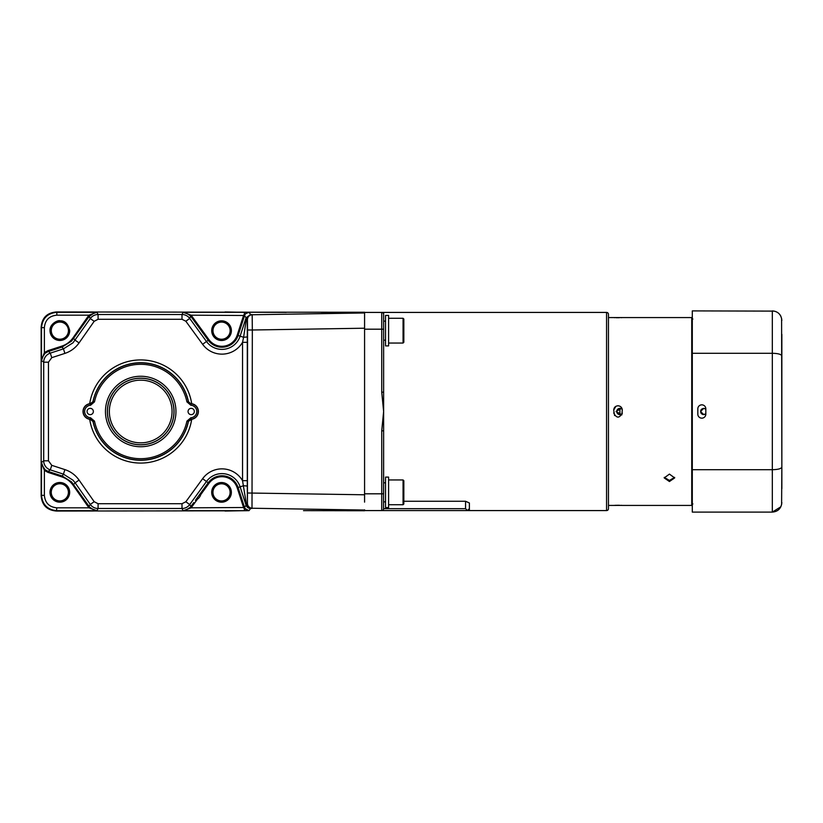 <?xml version="1.0" encoding="UTF-8"?>
<svg xmlns="http://www.w3.org/2000/svg" width="823" height="823" viewBox="0 0 823 823"><rect width="100%" height="100%" fill="white"/><g stroke="black" fill="none" stroke-linecap="round" stroke-linejoin="round"><path stroke-width="1.23" d="M385.545 507.575L385.545 477.093L388.59 477.093L388.59 507.575L385.545 507.575M403.836 330.661L403.836 342.286L403.064 343.047L403.064 318.275L403.836 319.036L403.836 330.661M403.836 334.015L403.836 337.368M385.545 345.907L385.545 315.425L388.59 315.425L388.59 345.907L385.545 345.907M403.836 492.339L403.836 503.964L403.064 504.725L403.064 479.953L403.836 480.714L403.836 492.339M621.869 414.751L616.036 411.5L621.869 408.249M619.894 414.648L619.894 408.352M364.579 314.674L364.579 312.246L239.256 312.226L249.009 312.318L250.603 314.509L252.177 314.756L364.579 312.966L364.579 502.133M364.579 497.277L364.579 334.899M383.631 314.304L383.631 312.421L364.579 312.421M383.631 411.5L381.728 392.16L383.631 392.16L383.631 314.324L383.631 411.5L381.728 430.841L383.631 430.841L383.631 411.5M364.579 510.579L467.474 510.579L465.561 508.676L465.561 501.269L469.377 502.956L469.377 508.676L469.377 502.956L469.377 508.676L467.464 510.579L469.377 510.579L469.377 508.696M381.728 430.841L381.728 493.81L383.631 493.81L383.631 430.841L383.549 509.231M382.345 510.476L381.728 510.579A1.903 1.903 0 0 0 383.631 508.676L465.561 508.676M403.836 501.269L465.561 501.269M383.631 314.324A1.903 1.903 0 0 0 381.728 312.421A1.903 1.903 0 0 1 383.631 314.324A1.903 1.903 0 0 0 381.728 312.421L606.561 312.421L606.561 510.579L469.377 510.579M606.561 312.421A1.903 1.903 0 0 1 608.464 314.324L608.464 508.676A1.903 1.903 0 0 1 606.561 510.579M469.172 509.53A1.903 1.903 0 0 1 467.464 510.579M619.75 414.638L618.947 414.494M618.834 414.463L617.754 413.794M617.641 413.691L617.157 413.053M617.147 413.012L616.859 412.292M618.834 408.537L618.279 408.805M618.238 408.825L617.219 409.854M617.168 409.936L616.859 410.698M622.219 413.619A3.148 3.148 0 0 1 616.756 411.5A3.148 3.148 0 0 1 622.219 409.381M175.957 411.5A35.245 35.245 0 0 1 140.702 446.745A35.245 35.245 0 0 1 105.457 411.5A35.245 35.245 0 0 1 140.702 376.255A35.245 35.245 0 0 1 175.957 411.5M186.914 421.139L190.874 417.734A6.245 6.245 0 0 0 196.769 411.5A6.245 6.245 0 0 0 190.874 405.266L190.957 403.846L188.313 401.573L186.914 401.861A47.209 47.209 0 0 0 94.491 401.861L93.092 401.573L90.458 403.846L90.53 405.266A6.245 6.245 0 0 0 84.635 411.5A6.245 6.245 0 0 0 90.53 417.734L94.491 421.139A47.209 47.209 0 0 0 186.914 421.139L188.313 421.427L190.957 419.154L190.874 417.734M93.359 411.5A3.148 3.148 0 0 1 90.211 414.648A3.148 3.148 0 0 1 87.073 411.5A3.148 3.148 0 0 1 90.211 408.352A3.148 3.148 0 0 1 93.359 411.5M194.341 411.5A3.148 3.148 0 0 1 191.193 414.648A3.148 3.148 0 0 1 188.056 411.5A3.148 3.148 0 0 1 191.193 408.352A3.148 3.148 0 0 1 194.341 411.5M89.697 419.298A7.891 7.891 0 0 1 89.697 403.702A51.602 51.602 0 0 1 191.708 403.702A7.891 7.891 0 0 1 191.708 419.298A51.602 51.602 0 0 1 89.697 419.298L90.458 419.154L92.989 421.541L90.324 419.37M90.53 417.734L90.458 419.154A7.674 7.674 0 0 1 83.205 411.5A7.674 7.674 0 0 1 90.458 403.846L89.697 403.702M98.081 503.727L94.182 501.701L90.283 504.427A9.526 9.526 27.5 0 0 98.081 508.491L98.081 503.727L181.996 503.727L185.844 501.763L202.623 478.698L206.47 481.496A19.114 19.114 0 0 1 240.121 486.846L246.077 505.199L247.25 503.655C247.528 506.557 249.122 508.141 252.003 508.419L250.603 508.491L249.009 510.682L244.38 508.83L243.68 507.822L237.178 487.792L238.084 487.504L244.513 507.338L246.077 505.199A4.763 4.763 36 0 0 250.603 508.491L246.53 505.055L242.538 480.673L247.301 480.673L247.301 342.327L242.538 342.327L243.587 337.286L240.121 336.154A19.114 19.114 -9.1 0 1 206.47 341.504L189.702 318.429L191.121 315.178L183.107 312.318L181.996 314.509L98.081 314.509A9.526 9.526 152.5 0 0 90.283 318.573L94.182 321.299L98.081 319.273L181.996 319.273L185.844 321.237L189.702 318.429A9.526 9.526 -153 0 0 181.996 314.509L181.996 319.273M48.464 362.192L51.756 357.666L50.285 353.129A9.526 9.526 126 0 0 43.701 362.192L48.464 362.192L48.464 460.808L43.701 460.808A9.526 9.526 54 0 0 50.285 469.871L51.756 465.334L48.464 460.808M364.579 328.212L252.332 330.002L252.177 314.756C249.307 315.065 247.723 316.649 247.425 319.519L244.513 315.662L238.084 335.496L240.121 336.154L246.077 317.801L250.603 314.509L246.53 317.945L243.587 337.286L247.301 336.946L247.301 342.327M73.01 342.8L90.283 318.573L89.172 316.433L71.56 341.113L62.085 347.049L63.422 348.859L73.01 342.8M41.52 462.66L44.37 470.396L44.37 495.364C45.1 502.935 49.257 507.091 56.828 507.822L88.935 507.822L73.021 485.169C70.171 481.188 66.426 478.42 61.787 476.856L63.422 474.141L73.01 480.2L75.14 482.813L79.049 480.076C75.469 475.056 70.747 471.558 64.894 469.604L63.422 474.141L50.285 469.871L48.145 471.425L62.085 475.951L71.56 481.887L89.666 507.215L94.408 510.311L96.949 510.682L88.935 507.822L89.666 507.215M227.765 510.816L56.468 511.042C47.034 510.27 41.922 505.168 41.15 495.724L41.15 327.276C41.922 317.832 47.034 312.73 56.468 311.958L227.765 312.184M248.69 510.671L239.112 510.774M181.996 503.727L181.996 508.491L98.081 508.491L96.949 510.682L56.828 510.682C47.528 509.776 42.415 504.664 41.51 495.364L41.15 495.724M41.15 327.276L41.51 327.636C42.415 318.336 47.528 313.224 56.828 312.318L56.468 311.958M239.256 312.226L225.06 311.958M225.06 511.042L239.03 510.774M364.579 510.383L364.579 509.807M239.246 510.774L225.543 510.826M364.579 313.131L364.579 312.606M286.281 312.38L244.38 312.246M225.553 312.174L364.579 312.246L364.579 312.966M247.425 319.519L247.569 330.002L252.332 330.002L252.003 508.419M303.512 510.651L364.579 510.754L303.512 510.651M183.375 510.671L191.121 507.822L190.391 507.215L193.765 502.616M197.386 499.263L191.121 507.822L244.575 507.503L245.151 508.614L249.009 510.682M243.608 507.626L244.575 507.503M246.849 510.126L245.151 508.614L244.38 508.83L244.38 510.682L183.107 510.682L181.996 508.491A9.526 9.526 -27 0 0 189.702 504.571L185.844 501.763M185.576 510.332L190.391 507.215M203.713 488.934L195.442 500.302A9.043 9.043 0 0 0 201.182 492.421L208.209 482.762L206.47 481.496L189.702 504.571L191.564 507.266M212.951 492.36A8.569 8.569 0 0 1 221.531 483.79A8.569 8.569 0 0 1 230.101 492.36A8.569 8.569 0 0 1 221.531 500.94A8.569 8.569 0 0 1 212.951 492.36M68.402 492.339A8.569 8.569 0 0 1 59.832 500.909A8.569 8.569 0 0 1 51.263 492.339A8.569 8.569 0 0 1 59.832 483.759A8.569 8.569 0 0 1 68.402 492.339M41.829 464.738L44.977 469.666L48.145 471.425L47.847 472.33L44.37 470.396L44.977 469.666M230.131 330.661A8.569 8.569 0 0 1 221.552 339.241A8.569 8.569 0 0 1 212.982 330.661A8.569 8.569 0 0 1 221.552 322.091A8.569 8.569 0 0 1 230.131 330.661M243.68 315.178L244.38 314.17L245.151 314.386L244.575 315.497L191.121 315.178L208.97 339.683A16.028 16.028 0 0 0 237.178 335.208L243.68 315.178M248.741 312.329L245.748 313.686M244.575 315.497L243.608 315.374M190.391 315.785L185.576 312.668L183.107 312.318L244.38 312.318L244.38 314.17L249.009 312.318M247.301 336.946L247.25 319.345C247.476 316.495 249.071 314.911 252.003 314.581M237.178 487.792A16.028 16.028 123.4 0 0 208.98 483.317L208.209 482.762A16.974 16.974 123.4 0 1 238.084 487.504L243.587 485.714L247.301 486.054L247.425 503.481C247.723 506.351 249.307 507.935 252.177 508.244L364.579 510.044M68.432 330.64A8.569 8.569 0 0 1 59.853 339.21A8.569 8.569 0 0 1 51.283 330.64A8.569 8.569 0 0 1 59.853 322.06A8.569 8.569 0 0 1 68.432 330.64M50.018 330.64C49.442 323.984 58.145 319.715 60.13 320.805C64.945 320.651 68.144 323.933 69.698 330.64A9.835 9.835 0 0 1 59.853 340.475A9.835 9.835 0 0 1 50.018 330.64M96.692 312.329L88.935 315.178L56.828 315.178C49.257 315.909 45.1 320.065 44.37 327.636L44.37 352.604L47.847 350.67L61.787 346.144L62.085 347.049L48.145 351.575L44.977 353.334L41.839 358.2L41.51 360.597L44.37 352.604L44.977 353.334M94.573 312.647L89.172 316.433L88.39 315.888L88.935 315.178L89.666 315.785M94.491 421.139L93.092 421.427A48.639 48.639 0 0 0 188.313 421.427L191.708 419.298M90.324 403.63L93.092 401.573A48.639 48.639 0 0 1 188.313 401.573L190.957 403.846A7.674 7.674 0 0 1 198.199 411.5A7.674 7.674 0 0 1 190.957 419.154L191.09 419.37M191.708 403.702L191.09 403.63M174.044 411.5A33.342 33.342 0 0 0 140.702 378.158A33.342 33.342 0 0 0 107.36 411.5A33.342 33.342 0 0 0 140.702 444.842A33.342 33.342 0 0 0 174.044 411.5M173.951 411.5A33.249 33.249 0 0 1 140.702 444.749A33.249 33.249 0 0 1 107.453 411.5A33.249 33.249 0 0 0 140.702 444.749A33.249 33.249 0 0 0 173.951 411.5A33.249 33.249 0 0 0 140.702 378.251A33.249 33.249 0 0 0 107.453 411.5M701.885 408.949L703.727 408.352L705.825 409.154L703.727 408.352L700.589 411.469M705.465 408.877L704.725 408.517M702.77 414.494L705.589 414.041M702.76 414.494L701.556 413.763M701.186 413.352L700.743 412.467M700.743 410.512L701.186 409.648M705.373 414.175L704.725 414.483M700.589 411.5L703.727 414.648M621.777 414.946L622.281 410.07C622.023 407.467 620.593 406.037 617.991 405.78C615.378 406.048 613.948 407.478 613.701 410.07L614.596 415.553M622.281 412.93C619.421 418.465 616.561 418.465 613.701 412.93M622.188 505.404L608.464 505.435M618.011 505.26L619.657 505.281M621.036 505.332L621.694 505.363M614.976 505.322L617.991 505.26M669.438 474.11L664.192 477.916L669.438 481.527L674.675 477.916L669.438 474.11M619.338 317.729L616.118 317.719M614.966 317.678L614.195 317.627M621.921 317.616L621.046 317.668M608.464 317.565L691.731 317.565L691.731 505.435L692.297 504.859M674.623 477.381L669.438 480.447L664.254 477.381M613.701 410.07L615.861 406.346M617.991 405.78L618.855 405.873M620.12 406.346L621.015 407.035M621.704 407.93L622.137 408.969M781.85 334.333L781.85 488.667L781.85 334.333M774.33 311.115L692.297 310.899L692.297 353.293L772.324 353.293L772.324 469.707C778.023 469.583 781.202 468.719 781.85 467.083L781.603 504.736M781.85 467.083L781.603 318.264M780.873 506.773L772.324 512.101L772.324 469.707L692.297 469.707L692.297 512.101L772.324 512.101C778.023 511.618 781.202 508.439 781.85 502.575M781.85 320.425C781.202 314.561 778.023 311.382 772.324 310.899L772.324 353.293C778.023 353.417 781.202 354.281 781.85 355.917M780.873 316.227L779.72 314.417M777.56 312.473L775.523 311.454M692.297 353.293L692.297 469.707M701.824 404.834A4.002 4.002 0 0 1 705.825 408.836L705.825 414.164A4.002 4.002 0 0 1 701.824 418.166A4.002 4.002 0 0 1 697.822 414.164L697.822 408.836A4.002 4.002 0 0 1 701.824 404.834M381.728 312.421L381.728 392.16M364.579 329.19L383.631 329.19M381.728 510.579L381.728 493.81L364.579 493.81M94.491 401.861L90.53 405.266M190.874 405.266L186.914 401.861M202.623 478.698A23.877 23.877 0 0 1 242.538 480.673L242.538 342.327A23.877 23.877 -9.1 0 1 202.623 344.302L185.844 321.237M94.182 321.299L79.049 342.924L75.15 340.187L73.021 337.831L88.39 315.888M47.847 350.67L50.285 353.129L63.422 348.859L64.894 353.396C70.747 351.442 75.469 347.944 79.049 342.924M64.894 353.396L51.756 357.666M51.756 465.334L64.894 469.604M79.049 480.076L94.182 501.701M247.301 480.673L247.301 486.054M247.569 330.002L247.425 503.481M208.97 339.683L202.623 344.302M98.081 319.273L98.081 314.509L96.949 312.318L56.828 312.318L56.828 315.178M44.37 327.636L41.51 327.636L41.51 360.597L43.701 362.192L43.701 460.808L41.51 462.403L41.51 495.364L44.37 495.364M88.39 507.112L90.283 504.427L75.14 482.813L73.021 485.169M56.828 507.822L56.468 511.042M247.569 492.998L364.579 494.788M208.97 483.317L200.781 494.582M211.686 492.36A9.835 9.835 0 0 1 221.531 482.525A9.835 9.835 0 0 1 231.366 492.36A9.835 9.835 0 0 1 221.531 502.195A9.835 9.835 0 0 1 211.696 492.36M230.419 492.36A8.888 8.888 0 0 1 221.531 501.248A8.888 8.888 0 0 1 212.643 492.36A8.888 8.888 0 0 1 221.531 483.471A8.888 8.888 0 0 1 230.419 492.36M50.944 492.339A8.888 8.888 0 0 1 59.832 483.451A8.888 8.888 0 0 1 68.721 492.339A8.888 8.888 0 0 1 59.832 501.228A8.888 8.888 0 0 1 50.944 492.339M69.667 492.339A9.835 9.835 0 0 1 59.832 502.174A9.835 9.835 0 0 1 49.997 492.329A9.835 9.835 0 0 1 59.832 482.494A9.835 9.835 0 0 1 69.667 492.339M61.787 476.856L47.847 472.33M212.663 330.661A8.888 8.888 0 0 1 221.552 321.772A8.888 8.888 0 0 1 230.44 330.661A8.888 8.888 0 0 1 221.552 339.549A8.888 8.888 0 0 1 212.663 330.661M231.397 330.661A9.835 9.835 0 0 1 221.552 340.506A9.835 9.835 0 0 1 211.717 330.661A9.835 9.835 0 0 1 221.552 320.826A9.835 9.835 0 0 1 231.397 330.661M191.564 315.734L190.792 316.289L208.209 340.238A16.974 16.974 0 0 0 238.084 335.496L237.178 335.208M50.975 330.64A8.888 8.888 0 0 1 59.853 321.752A8.888 8.888 0 0 1 68.741 330.64A8.888 8.888 0 0 1 59.853 339.529A8.888 8.888 0 0 1 50.975 330.64M61.787 346.144C66.426 344.58 70.171 341.812 73.021 337.831M188.416 421.541A48.752 48.752 0 0 1 92.989 421.541M92.989 401.459A48.752 48.752 0 0 1 188.416 401.459M172.048 411.5A31.346 31.346 0 0 0 140.702 380.154A31.346 31.346 0 0 0 109.356 411.5A31.346 31.346 0 0 0 140.702 442.846A31.346 31.346 0 0 0 172.048 411.5M388.59 343.047L403.064 343.047M388.59 318.275L403.064 318.275M388.59 504.725L403.064 504.725M388.59 479.953L403.064 479.953M383.631 321.135L385.545 321.135M383.631 340.187L385.545 340.187M383.631 482.813L385.545 482.813M383.631 501.865L385.545 501.865M321.124 312.318L354.692 312.256M94.408 510.311L96.6 510.671M185.576 312.668L183.375 312.329M245.738 313.686L246.838 312.884M41.839 358.2L41.52 360.351M320.97 510.682L354.528 510.744M692.873 503.913L692.297 504.478M692.873 319.087L692.297 318.522M622.281 505.435L691.731 505.435M691.731 317.565L692.297 318.141"/></g></svg>

